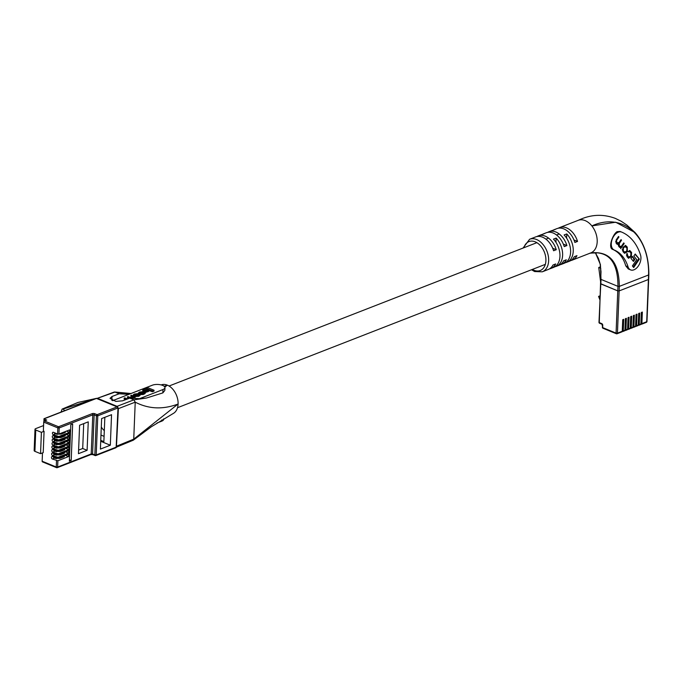 <?xml version="1.0" encoding="UTF-8"?>
<svg xmlns="http://www.w3.org/2000/svg" width="683" height="683" viewBox="0 0 683 683"><rect width="100%" height="100%" fill="white"/><g stroke="black" fill="none" stroke-linecap="round" stroke-linejoin="round"><path stroke-width="1.02" d="M95.15 398.778L62.913 409.117L93.802 399.299M62.913 409.117L62.144 409.091L61 412.08M63.442 409.356L64.654 410.662M156.945 423.033L161.709 421.172A7.274 2.903 2.3 0 0 163.689 419.294L163.715 418.824M134.116 397.685L135.063 397.643L135.097 396.755L131.426 395.244L130.803 396.362L132.937 397.241M133.176 398.42L134.107 397.83L134.116 396.814M127.533 398.966L124.724 397.856L124.101 398.974L125.732 399.64M130.837 395.474L133.142 396.422L132.972 397.224L130.248 397.489L128.02 396.575L127.405 397.685L129.078 398.377M147.605 390.01L152.369 391.752L153.999 391.111L154.034 390.224L148.091 387.79L142.798 389.848L142.756 390.744L144.164 391.316M116.4 447.126L118.372 408.656L117.058 406.334L133.911 399.837L129.744 398.129L139.494 398.684L162.981 389.532A7.274 2.903 2.3 0 0 164.962 387.654A7.274 2.903 2.3 0 0 160.428 384.76A7.274 2.903 2.3 0 0 152.403 385.186L112.652 400.673M145.214 392.494L148.732 391.376L148.774 390.488L147.374 389.916L144.173 391.163L144.147 391.811M134.705 396.635L138.948 396.174L140.058 395.397L140.1 394.509L138.598 393.596L134.363 394.057L133.245 394.834L134.739 395.747L138.145 395.611L140.1 394.509M133.245 394.834L133.475 396.089M139.477 393.963L140.886 392.793L143.754 393.024M138.495 393.587L138.538 392.699L139.178 393.212L140.92 391.905L143.106 391.854L143.882 392.17L143.814 392.998L140.493 393.698L140.459 394.586L143.217 394.509L145.18 393.442L145.214 392.554L143.661 391.615L139.409 392.085L139.153 393.826M129.744 398.129L122.59 400.827L115.777 401.399L110.031 398.326L112.012 396.49L119.158 393.784L114.992 392.076L96.943 398.471M128.916 394.339L119.158 393.784M164.816 387.022L167.378 385.161A15.521 10.51 -111.3 0 0 161.478 384.811L161.145 384.922M116.87 446.05L133.74 439.152L135.225 402.159C148.698 409.091 162.989 409.715 178.092 404.012A15.521 10.51 -111.3 0 0 167.378 385.161L164.236 386.313M117.058 406.334L97.823 398.445M101.289 426.926A9.699 6.574 -111.3 0 0 104.311 430.572M139.494 398.684L146.35 398.061L133.911 399.837L135.225 402.159L118.372 408.656M173.303 413.446A15.521 10.51 -111.3 0 0 178.092 404.012L133.74 439.152L133.322 440.185L116.392 447.169M97.071 398.411L114.24 392.042L130.24 393.826M146.35 398.061L162.844 392.904L164.851 390.42L164.962 387.654M142.798 389.848L144.241 390.445L144.215 391.146M144.241 390.445L147.912 389.02L147.869 389.908M147.912 389.02L152.403 390.864L152.369 391.752M152.403 390.864L154.034 390.224M144.173 391.163L145.564 391.735L145.53 392.623M145.564 391.735L148.774 390.488M137.462 395.474L138.658 395.013L138.786 394.142L138.051 393.835L134.688 394.33L134.56 395.201L137.462 395.474M138.675 394.996L134.653 395.218L134.688 394.33L134.56 395.201M138.658 395.013L138.786 394.142L138.751 394.97M133.117 397.164L133.142 396.422L132.972 397.224M127.439 396.797L129.591 398.18M124.144 398.087L126.901 399.196M130.803 398.198L134.107 396.789L134.517 397.856M134.551 396.968L135.097 396.755M139.895 393.177L139.673 393.878M143.848 392.99L143.882 392.17L143.814 392.998M140.493 393.698L143.251 393.621L145.214 392.554M110.322 445.222L100.401 449.09L101.63 418.559L111.542 414.692L110.322 445.222L100.717 441.286M87.108 450.31L88.252 421.863L79.604 425.227L78.46 453.683L87.108 450.31L82.703 448.5L83.702 423.639M68.624 454.161L68.522 456.603L57.884 460.752L57.628 467.044L91.215 453.956L92.786 414.846L59.199 427.934L58.951 434.038L69.598 429.889L69.495 432.339L58.858 436.488L58.815 437.504L69.461 433.364L69.359 435.805L58.721 439.954L58.678 440.97L69.316 436.83L69.222 439.271L58.576 443.421L58.542 444.437L69.179 440.296L69.085 442.738L58.439 446.887L58.397 447.911L69.043 443.762L68.94 446.204L58.303 450.353L58.26 451.378L68.898 447.228L68.804 449.67L58.157 453.819L58.123 454.844L68.761 450.695L68.667 453.136L58.021 457.286L57.978 458.31L68.624 454.161M70.81 424.715L69.35 461.17L71.194 460.453L72.654 423.998L70.81 424.715M58.951 434.038L57.585 434.012L57.833 427.899L43.721 422.111L43.362 431.007L44.071 431.289L41.407 432.33L40.553 453.666L43.217 452.633L44.071 431.289M41.407 432.33L35.764 430.017A2.425 0.965 2.3 0 1 35.004 429.266A2.425 0.965 2.3 0 1 35.67 428.642L43.584 425.56M57.978 458.31L52.471 456.577A1.332 0.905 -111.3 0 0 51.934 456.56A1.332 0.905 -111.3 0 0 51.473 457.764A1.332 0.905 -111.3 0 0 52.369 459.027L57.884 460.752M58.123 454.844L52.608 453.111A1.332 0.905 -111.3 0 0 52.079 453.094A1.332 0.905 -111.3 0 0 51.618 454.297A1.332 0.905 -111.3 0 0 52.514 455.561L58.021 457.286M58.26 451.378L52.745 449.645A1.332 0.905 -111.3 0 0 52.215 449.627A1.332 0.905 -111.3 0 0 51.754 450.831A1.332 0.905 -111.3 0 0 52.651 452.086L58.157 453.819M58.397 447.911L52.89 446.178A1.332 0.905 -111.3 0 0 52.352 446.161A1.332 0.905 -111.3 0 0 51.891 447.365A1.332 0.905 -111.3 0 0 52.787 448.62L58.303 450.353M58.542 444.437L53.026 442.712A1.332 0.905 -111.3 0 0 52.497 442.695A1.332 0.905 -111.3 0 0 52.036 443.899A1.332 0.905 -111.3 0 0 52.932 445.154L58.439 446.887M58.678 440.97L53.163 439.246A1.332 0.905 -111.3 0 0 52.634 439.22A1.332 0.905 -111.3 0 0 52.173 440.433A1.332 0.905 -111.3 0 0 53.069 441.688L58.576 443.421M58.815 437.504L53.308 435.78A1.332 0.905 -111.3 0 0 52.77 435.754A1.332 0.905 -111.3 0 0 52.309 436.966A1.332 0.905 -111.3 0 0 53.206 438.221L58.721 439.954M54.589 432.783L54.563 433.355L57.107 434.397L57.577 434.004L53.445 432.313A1.332 0.905 -111.3 0 0 52.907 432.288A1.332 0.905 -111.3 0 0 52.454 433.5A1.332 0.905 -111.3 0 0 53.342 434.755L58.858 436.488M42.483 452.914L42.15 461.23L56.262 467.018L56.51 460.726M43.721 422.111A0.973 0.598 -67.7 0 1 44.421 420.967L58.533 426.755L92.111 413.667A0.973 0.657 -111.3 0 1 92.786 414.846L94.152 414.871L92.581 453.99L94.843 454.921L96.414 415.802L94.152 414.871A0.973 0.598 -67.7 0 1 94.852 413.727L97.114 414.649L117.075 406.872L96.474 398.428L44.088 418.841A1.938 0.777 2.3 0 0 44.617 419.2L44.549 420.916M44.421 420.967L46.734 420.062L44.617 419.2M104.081 436.343L100.964 435.071M42.781 461.862A0.973 0.598 -67.7 0 1 42.15 461.23M35.764 430.017L34.91 451.352L40.553 453.666M34.91 451.352A2.425 0.965 -177.7 0 1 34.15 450.601L35.004 429.266M66.49 431.101L69.495 432.339M66.353 434.567L69.359 435.805M66.208 438.034L69.222 439.271M66.072 441.5L69.085 442.738M65.935 444.975L68.94 446.204M65.799 448.441L68.804 449.67M65.653 451.907L68.667 453.136M65.517 455.373L68.522 456.603M69.41 459.719L71.194 460.453M78.605 450.097L82.703 448.5M104.84 417.304L103.867 441.611L100.751 440.33M57.133 433.825L57.107 434.397M57.568 434.217L58.064 434.123M58.55 434.132L61.12 434.081L65.107 432.527L65.406 431.528L65.372 432.271M54.452 436.249L54.427 436.83L56.971 437.871L57.927 437.59M56.988 437.291L56.971 437.871M58.414 437.598L60.983 437.547L64.97 435.993L65.261 434.994L65.235 435.737M54.316 439.715L54.29 440.296L56.826 441.338L57.782 441.056M56.851 440.757L56.826 441.338M58.268 441.064L60.838 441.013L64.834 439.459L65.124 438.46L65.098 439.203M54.17 443.182L54.153 443.762L56.689 444.804L57.645 444.522M56.715 444.223L56.689 444.804M58.132 444.531L60.702 444.479L64.689 442.925L64.987 441.927L64.953 442.669M54.034 446.648L54.008 447.228L56.552 448.27L57.509 447.988M56.569 447.689L56.552 448.27M57.995 447.997L60.565 447.946L64.552 446.392L64.842 445.393L64.817 446.144M53.897 450.114L53.872 450.695L56.407 451.736L57.363 451.454M56.433 451.156L56.407 451.736M57.859 451.463L60.42 451.412L64.415 449.858L64.706 448.859L64.68 449.61M53.752 453.58L53.735 454.161L56.271 455.202L57.227 454.929M56.296 454.622L56.271 455.202M57.713 454.929L60.283 454.878L64.27 453.324L64.569 452.325L64.535 453.077M53.615 457.047L53.59 457.627L56.134 458.669L57.09 458.395M56.151 458.088L56.134 458.669M57.577 458.395L60.147 458.344L64.134 456.79L64.424 455.8M638.221 325.142L638.485 325.253A0.973 0.657 -111.3 0 0 639.228 324.656L640.885 324.007L641.354 312.447L642.353 312.063L641.883 323.622L646.707 321.736L648.406 279.509L619.139 290.915L617.765 290.89L600.536 283.641L599.281 322.615L601.757 323.622A1.451 0.982 68.7 0 1 602.756 325.39L602.671 327.618L616.075 333.116L617.765 290.89L619.139 290.915L617.441 333.142L622.264 331.264L622.725 319.712L623.724 319.32L623.263 330.879L624.928 330.231L625.389 318.671L626.388 318.287L625.918 329.838L627.583 329.189L628.053 317.638L629.043 317.245L628.582 328.805L630.247 328.156L630.708 316.596L631.707 316.212L631.246 327.763L632.91 327.114L633.372 315.563L634.37 315.17L633.901 326.73L635.566 326.081L636.035 314.522L637.026 314.137L636.565 325.689L638.229 325.048L638.69 313.488L639.689 313.096L639.228 324.656M635.557 326.184L635.822 326.295A0.973 0.657 -111.3 0 0 636.565 325.689M632.893 327.217L633.167 327.328A0.973 0.657 -111.3 0 0 633.901 326.73M630.238 328.258L630.503 328.369A0.973 0.657 -111.3 0 0 631.246 327.763M627.575 329.291L627.839 329.402A0.973 0.657 -111.3 0 0 628.582 328.805M624.919 330.333L625.184 330.435A0.973 0.657 -111.3 0 0 625.918 329.838M622.256 331.366L622.52 331.477A0.973 0.657 -111.3 0 0 623.263 330.879M640.876 324.109L641.141 324.22A0.973 0.657 -111.3 0 0 641.883 323.622M640.15 324.604A0.973 0.657 -111.3 0 0 640.885 324.007M637.487 325.646A0.973 0.657 -111.3 0 0 638.229 325.048M634.823 326.679A0.973 0.657 -111.3 0 0 635.566 326.081M632.168 327.72A0.973 0.657 -111.3 0 0 632.91 327.114M621.521 331.861A0.973 0.657 -111.3 0 0 622.264 331.264M624.185 330.828A0.973 0.657 -111.3 0 0 624.928 330.231M626.84 329.795A0.973 0.657 -111.3 0 0 627.583 329.189M629.504 328.754A0.973 0.657 -111.3 0 0 630.247 328.156M648.543 274.429L648.406 279.509L619.139 290.915L619.319 286.382L648.585 274.976C649.567 235.285 622.375 211.961 591.862 225.911A17.459 11.824 -111.3 0 0 585.143 220.609A17.459 11.824 -111.3 0 0 578.219 220.319A17.459 11.824 -111.3 0 0 578.16 220.344L559.539 227.601A17.459 11.824 68.7 0 1 566.523 227.866A17.459 11.824 68.7 0 1 577.536 241.423L574.873 242.465A17.459 11.824 -111.3 0 0 563.859 228.907A17.459 11.824 -111.3 0 0 556.876 228.634L554.212 229.676A17.459 11.824 68.7 0 1 555.492 229.292L552.829 230.333A17.459 11.824 -111.3 0 0 551.557 230.709L548.893 231.742A17.459 11.824 68.7 0 1 555.877 232.015A17.459 11.824 68.7 0 1 566.899 245.573L564.235 246.606A17.459 11.824 -111.3 0 0 553.221 233.048A17.459 11.824 -111.3 0 0 546.238 232.783L543.574 233.817A17.459 11.824 68.7 0 1 544.846 233.441L542.182 234.474A17.459 11.824 -111.3 0 0 540.91 234.858L538.255 235.891A17.459 11.824 68.7 0 1 545.239 236.164A17.459 11.824 68.7 0 1 556.252 249.722L553.589 250.755A17.459 11.824 -111.3 0 0 542.575 237.197A17.459 11.824 -111.3 0 0 535.592 236.933L529.607 239.263A17.459 11.824 68.7 0 1 536.59 239.528A17.459 11.824 68.7 0 1 548.304 256.014A17.459 11.824 68.7 0 1 542.285 271.808L548.27 269.469A17.459 11.824 -111.3 0 0 553.025 264.978L555.68 263.945A17.459 11.824 68.7 0 1 550.933 268.436A17.459 11.824 68.7 0 1 549.559 268.837M600.801 283.394L598.982 322.316A0.973 0.973 0 0 0 599.58 323.247L602.047 324.263A4.363 2.954 -111.3 0 0 602.432 325.671M600.605 266.746L598.743 267.471L600.792 268.317M598.743 267.471L600.605 281.857M599.887 299.777L598.581 296.405L599.998 296.994M598.581 296.405L600.041 295.833M630.605 269.905A9.699 6.002 -67.7 0 1 628.027 266.788A52.386 32.4 112.3 0 0 614.23 250.012A9.699 6.002 -67.7 0 1 611.618 241.193A9.699 6.002 -67.7 0 1 618.294 232.16A9.699 6.002 -67.7 0 1 621.624 232.075A9.699 6.002 -67.7 0 1 621.65 232.083A71.792 44.395 -67.7 0 1 640.552 255.075A9.699 6.002 -67.7 0 1 638.4 265.909A9.699 6.002 -67.7 0 1 630.605 269.905L628.292 268.957L625.765 265.866C623.331 257.602 618.96 252.112 612.66 249.372C607.887 247.997 612.549 234.465 617.065 231.657L620.087 231.443L621.598 232.066M542.379 234.406A17.459 11.824 68.7 0 1 543.574 233.817M553.025 230.256A17.459 11.824 68.7 0 1 554.212 229.676M536.966 236.531A17.459 11.824 68.7 0 1 538.255 235.891M547.612 232.382A17.459 11.824 68.7 0 1 548.893 231.742M558.25 228.233A17.459 11.824 68.7 0 1 559.539 227.601M578.219 220.319L582.215 218.62L578.219 220.319M590.778 252.906C609.509 250.857 619.02 262.016 619.319 286.382L617.953 286.356L601.023 279.407L600.835 283.94L617.765 290.89L617.953 286.356C617.995 262.204 608.937 251.054 590.778 252.906A17.459 11.824 -111.3 0 0 590.838 252.881A17.459 11.824 -111.3 0 0 591.862 225.919L615.699 222.223L635.045 232.544L626.892 225.074L621.163 221.232L615.221 218.347C604.114 214.257 593.109 214.342 582.215 218.62L582.215 218.62M600.536 283.641L601.006 271.74L600.092 263.792L598.496 258.49L595.627 253.291L600.408 264.603L600.98 278.86M550.933 268.436L553.597 267.394A17.459 11.824 -111.3 0 0 559.966 255.433A17.459 11.824 -111.3 0 0 553.469 239.11L556.133 238.068A17.459 11.824 68.7 0 1 562.63 254.392A17.459 11.824 68.7 0 1 556.252 266.361L558.916 265.328A17.459 11.824 -111.3 0 0 563.663 260.829L566.327 259.796A17.459 11.824 68.7 0 1 561.58 264.287A17.459 11.824 68.7 0 1 560.197 264.688M561.58 264.287L564.235 263.254A17.459 11.824 -111.3 0 0 570.612 251.284A17.459 11.824 -111.3 0 0 564.115 234.961L566.779 233.928A17.459 11.824 68.7 0 1 573.268 250.251A17.459 11.824 68.7 0 1 566.899 262.212L569.554 261.179A17.459 11.824 -111.3 0 0 574.301 256.688L576.964 255.647A17.459 11.824 68.7 0 1 572.217 260.138A17.459 11.824 68.7 0 1 570.843 260.539M556.252 266.361A17.459 11.824 68.7 0 1 554.98 266.737L554.784 266.814M566.899 262.212A17.459 11.824 68.7 0 1 565.626 262.596L565.43 262.665M556.252 249.722L552.684 248.253M566.899 245.573L563.33 244.113M577.536 241.423L573.968 239.964M566.779 233.928L566.608 238.154M556.133 238.068L555.962 242.303M630.093 251.942L630.87 252.898L630.827 255.476L630.093 256.56L628.292 256.936L626.977 253.384L626.977 256.612L628.608 258.302L631.314 255.997L631.596 252.497L629.786 250.559L628.129 251.557L630.093 251.942L628.898 251.25M627.592 256.646L628.812 257.389L626.379 254.955M616.647 243.822L618.294 244.113L618.525 246.162L620.651 247.511L620.676 248.663L624.194 243.481L623.733 242.909L621.521 246.162L619.788 246.401L619.327 245.837L619.387 243.31L621.521 240.177L621.06 239.605L618.977 242.678L616.706 242.602L616.638 240.339L618.926 236.967L618.525 236.463L616.245 239.827L616.092 243.139L617.253 244.326M619.268 247.075L620.651 247.511L619.532 247.366M616.331 242.713L617.645 243.515L615.596 241.56M619.08 246.111L620.292 246.819L618.158 244.693M626.55 252.223L627.327 251.079L627.25 247.118L625.611 245.47L622.896 247.69L622.964 251.651L624.604 253.299L626.55 252.223L625.876 251.942M632.279 256.347L630.938 258.319L633.448 261.435L634.789 259.463L632.279 256.347M639.373 259.139L635.216 253.999L633.833 256.04L636.71 259.6L632.407 265.943L633.687 267.531L639.373 259.139L635.002 254.315M633.192 266.925L638.673 258.857M632.962 260.829L634.089 259.173L632.057 256.663M634.089 259.173L634.789 259.463M624.253 253.094L625.713 252.121M627.353 248.86L625.261 245.385M625.269 246.554L623.383 246.879M622.162 249.619L624.108 252.129L624.817 252.42L624.245 251.925L626.132 251.6L626.832 250.567L626.909 247.997L624.697 246.068M625.978 246.845L624.091 247.169L623.383 248.202L623.314 250.772L624.245 251.925L623.536 251.634M616.903 244.104L618.294 244.113M618.346 236.728L618.926 236.967M620.864 239.904L621.521 240.177M618.166 244.062L618.559 243.216M623.528 243.208L624.194 243.481M620.574 247.477L621.188 246.572M627.865 251.771L629.393 251.66M631.348 254.016L630.887 252.206L629.436 250.49M628.249 258.089L629.666 257.09M626.815 253.641L627.421 253.888M111.858 400.34L112.012 396.49M161.76 420.002L161.709 421.172M162.981 389.532L162.844 392.904M138.982 395.286L138.948 396.174M133.936 395.414L133.902 396.26M134.739 395.747L134.705 396.592M138.145 395.611L138.111 396.499M138.051 393.835L138.017 394.731M135.874 393.869L135.84 394.757M132.493 397.813L132.468 398.368M133.433 397.446L133.398 398.334M140.92 391.905L140.886 392.793M143.106 391.854L143.071 392.742M143.251 393.621L143.217 394.509M144.233 393.237L144.19 394.125M117.408 406.863A0.973 0.598 -67.7 0 0 117.075 406.872A0.973 0.657 -111.3 0 1 117.741 408.05L97.78 415.827L96.209 454.946L116.17 447.169L118.005 407.802A0.973 0.973 0 0 0 117.408 406.863L96.807 398.42A0.973 0.598 -67.7 0 1 97.037 398.659M42.448 461.87L56.552 467.659A0.973 0.973 0 0 0 57.278 467.659A0.973 0.657 -111.3 0 1 56.885 467.65A0.973 0.598 112.3 0 1 56.262 467.018L57.628 467.044A0.973 0.657 -111.3 0 1 57.278 467.659L90.856 454.571A0.973 0.657 -111.3 0 0 91.215 453.956L92.581 453.99A0.973 0.598 -67.7 0 0 92.879 454.63L90.856 454.571A0.973 0.657 -111.3 0 1 90.472 454.562M56.595 458.489L56.655 457.26M56.74 455.023L56.791 453.785M56.877 451.557L56.928 450.319M57.013 448.091L57.073 446.853M57.159 444.616L57.21 443.387M57.295 441.15L57.346 439.92M57.432 437.683L57.483 436.454M94.852 413.727A1.938 0.777 2.3 0 0 92.111 413.667M116.434 446.921L116.17 447.169A0.973 0.657 -111.3 0 1 115.82 447.783A0.973 0.973 0 0 0 116.434 446.921L118.005 407.802M115.427 447.766A0.973 0.657 -111.3 0 0 115.82 447.783L95.859 455.561A0.973 0.657 -111.3 0 0 96.209 454.946L94.843 454.921A0.973 0.598 -67.7 0 0 95.142 455.552A0.973 0.973 0 0 0 95.859 455.561A0.973 0.657 -111.3 0 1 95.466 455.544A0.973 0.598 -67.7 0 1 95.142 455.552L92.879 454.63A0.973 0.598 -67.7 0 0 93.212 454.622M96.474 398.428A0.973 0.598 -67.7 0 1 96.807 398.42A0.973 0.973 0 0 0 96.09 398.411A0.973 0.657 -111.3 0 1 96.474 398.428M97.78 415.827A0.973 0.657 -111.3 0 0 97.114 414.649A0.973 0.598 -67.7 0 0 96.414 415.802L97.78 415.827M58.533 426.755A0.973 0.598 112.3 0 0 57.833 427.899L59.199 427.934A0.973 0.657 -111.3 0 0 58.533 426.755M55.716 433.833L53.342 434.755M55.579 437.299L53.206 438.221M55.443 440.766L53.069 441.688M55.297 444.232L52.932 445.154M55.161 447.698L52.787 448.62M55.024 451.164L52.651 452.086M54.879 454.63L52.514 455.561M54.742 458.097L52.369 459.027M60.463 433.449L60.437 434.175M61.154 433.184L61.12 434.081M65.15 431.63L65.107 432.527M60.326 436.915L60.292 437.641M61.018 436.65L60.983 437.547M65.005 435.097L64.97 435.993M60.181 440.39L60.155 441.107M60.881 440.117L60.838 441.013M64.868 438.563L64.834 439.459M60.044 443.856L60.019 444.573M60.736 443.583L60.702 444.479M64.731 442.029L64.689 442.925M59.908 447.322L59.873 448.048M60.599 447.049L60.565 447.946M64.586 445.495L64.552 446.392M59.763 450.789L59.737 451.514M60.463 450.515L60.42 451.412M64.45 448.962L64.415 449.858M59.626 454.255L59.6 454.98M60.317 453.982L60.283 454.878M64.313 452.428L64.27 453.324M59.489 457.721L59.455 458.447M60.181 457.448L60.147 458.344M64.168 455.894L64.134 456.79M603.302 328.241A0.973 0.598 -67.7 0 1 602.969 328.25L616.365 333.756A0.973 0.598 -67.7 0 0 616.698 333.748A0.973 0.657 -111.3 0 0 617.441 333.142L616.075 333.116A0.973 0.598 -67.7 0 0 616.365 333.756A0.973 0.973 0 0 0 617.091 333.756L621.914 331.878M646.972 321.488L646.707 321.736A0.973 0.657 -111.3 0 1 646.357 322.35A0.973 0.973 0 0 0 646.972 321.488L648.85 274.72M645.964 322.342A0.973 0.657 -111.3 0 0 646.357 322.35L641.533 324.237M599.58 323.247A0.973 0.598 112.3 0 1 599.281 322.615L598.982 322.316M601.757 323.622A0.973 0.598 112.3 0 0 602.047 324.263L602.671 327.618A0.973 0.598 -67.7 0 0 602.969 328.25A0.973 0.973 0 0 1 602.363 327.319L602.628 327.063M532.364 269.426A15.521 10.51 -111.3 0 0 534.046 270.272A15.521 10.51 -111.3 0 0 545.905 260.684A15.521 10.51 -111.3 0 0 535.19 241.825A15.521 10.51 -111.3 0 0 523.912 247.733M612.66 249.372L614.23 250.012M625.765 265.866L628.027 266.788M625.893 246.017L626.593 246.307M626.542 246.828L627.25 247.118M626.67 250.815L627.327 251.079M622.734 247.938L623.383 248.202M622.606 250.482L623.314 250.772M623.425 246.896L624.091 247.169M616.057 240.1L616.638 240.339M616.006 242.311L616.706 242.602M618.713 243.037L619.387 243.31M618.619 245.547L619.327 245.837M629.854 250.926L630.563 251.216M630.887 252.206L631.596 252.497M630.657 255.732L631.314 255.997M629.854 256.885L630.529 257.158M626.746 255.604L627.455 255.894M559.223 233.97L556.56 235.003M548.577 238.119L545.922 239.152M536.864 242.678L169.06 386.015M545.324 264.372L177.512 407.708M97.353 398.309L96.73 398.385M95.816 398.513L77.999 402.441L62.144 409.091M131.008 393.528L114.718 391.999M133.322 440.185L151.267 426.807L173.456 413.352M43.891 421.496L44.002 418.705L96.09 398.411M64.433 455.792L64.398 456.543M640.534 324.621L638.87 325.27M637.871 325.663L636.215 326.303M635.216 326.696L633.551 327.345M632.552 327.729L630.887 328.378M624.569 330.845L622.913 331.494M627.233 329.804L625.568 330.452M629.897 328.771L628.232 329.419M620.062 231.435L621.624 232.075M529.607 239.263L523.041 248.066M531.494 269.759L534.635 271.552L542.285 271.808M577.681 220.549L580.704 219.217M589.762 253.222C594.364 252.83 596.481 252.932 596.131 253.521M572.217 260.138L590.838 252.881M648.85 274.711C648.918 257.209 644.325 243.157 635.053 232.553"/></g></svg>

